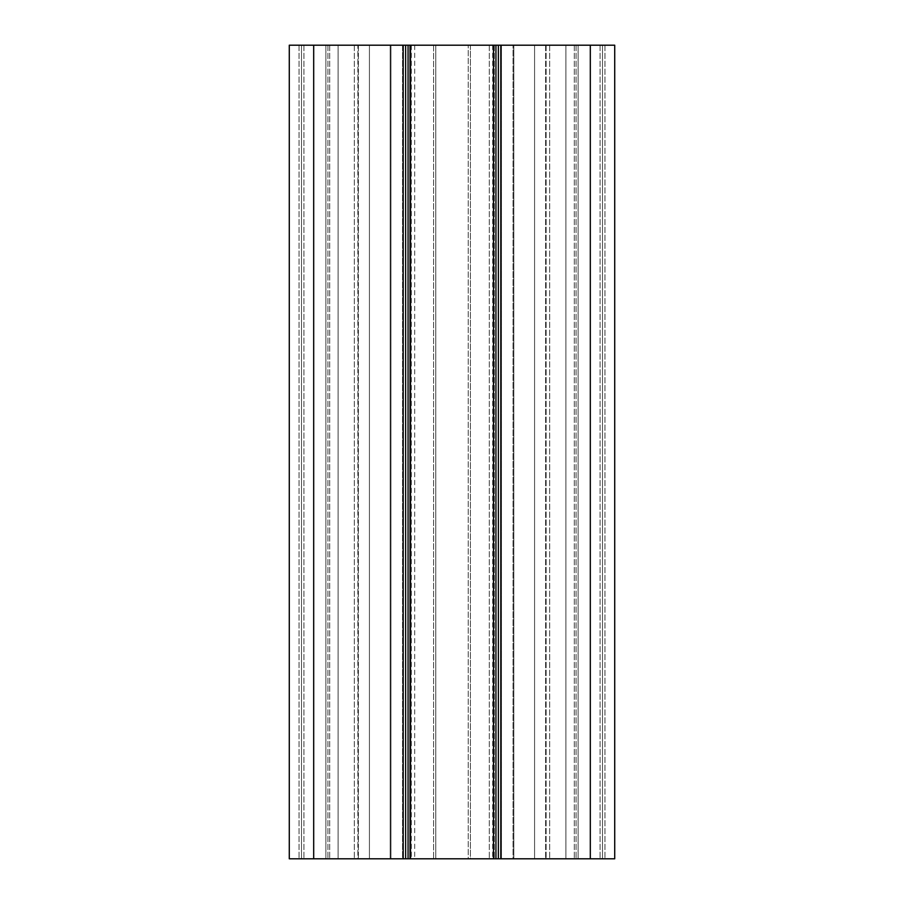 <?xml version="1.0" encoding="UTF-8"?>
<svg xmlns="http://www.w3.org/2000/svg" width="904" height="904" viewBox="0 0 904 904"><rect width="100%" height="100%" fill="white"/><g stroke="black" fill="none" stroke-linecap="round" stroke-linejoin="round"><path stroke-width="0.68" stroke-dasharray="4.52 3.39" d="M338.096 45.2L338.096 858.8L289.28 858.8L289.28 45.2L338.096 45.2L338.096 858.8L390.98 858.8L390.98 45.2L301.484 45.2L301.484 858.8L338.096 858.8L338.096 45.2L338.096 858.8L357.871 858.8L357.871 45.2L390.98 45.2L390.98 858.8L357.871 858.8L357.871 45.2L338.096 45.2M301.484 45.2L301.484 858.8L390.166 858.8L325.892 858.8L325.892 45.2L390.166 45.2L301.484 45.2L301.484 858.8L325.892 858.8L325.892 45.2L289.28 45.2L289.28 858.8L301.484 858.8L301.484 45.2L301.484 858.8L301.484 45.2L325.892 45.2L325.892 858.8L390.166 858.8L390.166 45.2L325.892 45.2L325.892 858.8L301.484 858.8L301.484 45.2L390.166 45.2L390.166 858.8L390.166 45.2L390.166 858.8L301.484 858.8L301.484 45.2M403.184 45.2L403.184 858.8L403.184 45.2L403.184 858.8L410.506 858.8L410.506 45.2L369.42 45.2L534.58 45.2L493.494 45.2L493.494 858.8L534.58 858.8L493.494 858.8L500.816 858.8L500.816 45.2L493.494 45.2L493.494 858.8L534.58 858.8L534.58 45.2L501.471 45.2L534.58 45.2L534.58 858.8L534.58 45.2L534.58 858.8L501.471 858.8L501.471 45.2L501.471 858.8L402.529 858.8L402.529 45.2L369.42 45.2L410.506 45.2L402.529 45.2L402.529 858.8L369.42 858.8L410.506 858.8L369.42 858.8L369.42 45.2L369.42 858.8L410.506 858.8L410.506 45.2L289.28 45.2L289.28 858.8L313.688 858.8L313.688 45.2M500.816 858.8L614.72 858.8L614.72 45.2L614.72 858.8L602.516 858.8L602.516 45.2L602.516 858.8L602.516 45.2L513.834 45.2L602.516 45.2L513.834 45.2L602.516 45.2L602.516 858.8L565.904 858.8L565.904 45.2L565.904 858.8L614.72 858.8L614.72 45.2L500.816 45.2L500.816 858.8L500.816 45.2M435.784 45.2L494.307 45.2L409.693 45.2L435.784 45.2L435.784 858.8L468.215 858.8L468.215 45.2L468.215 858.8L433.604 858.8L435.784 858.8L435.784 45.2M565.904 45.2L565.904 858.8L513.02 858.8L513.02 45.2L513.02 858.8L565.904 858.8L565.904 45.2M546.129 45.2L546.129 858.8L546.129 45.2M493.494 45.2L493.494 858.8M410.506 45.2L410.506 858.8M369.42 45.2L369.42 858.8L369.42 45.2M403.184 858.8L313.688 858.8M433.604 45.2L433.604 858.8L409.693 858.8L433.604 858.8L433.604 45.2M409.693 45.2L409.693 858.8L414.699 858.8L409.693 858.8L409.693 45.2M414.699 45.2L414.699 858.8L411.32 858.8L414.699 858.8L414.699 45.2M470.396 45.2L470.396 858.8L494.307 858.8L468.215 858.8L470.396 858.8L470.396 45.2M494.307 45.2L494.307 858.8L494.307 45.2M489.301 45.2L489.301 858.8L489.301 45.2M602.516 858.8L545.632 858.8L578.108 858.8L578.108 45.2L578.108 858.8L602.516 858.8L576.074 858.8L602.516 858.8L602.516 45.2L602.516 858.8M578.108 45.2L578.108 858.8L578.108 45.2M513.834 45.2L513.834 858.8L545.632 858.8L513.834 858.8L513.834 45.2L513.834 858.8L576.074 858.8L513.834 858.8L513.834 45.2M303.925 45.2L303.925 858.8L303.925 45.2M299.043 45.2L299.043 858.8L299.043 45.2M600.075 45.2L600.075 858.8L600.075 45.2M604.957 45.2L604.957 858.8L604.957 45.2M495.934 45.2L495.934 858.8M498.375 45.2L498.375 858.8M405.625 45.2L405.625 858.8M408.066 45.2L408.066 858.8M590.312 858.8L590.312 45.2M358.368 45.2L358.368 858.8L358.368 45.2M354.311 45.2L354.311 858.8L354.311 45.2M329.689 45.2L329.689 858.8L329.689 45.2M574.311 45.2L574.311 858.8L574.311 45.2M549.688 45.2L549.688 858.8L549.688 45.2M545.632 45.2L545.632 858.8L545.632 45.2M327.926 45.2L327.926 858.8L327.926 45.2M576.074 45.2L576.074 858.8L576.074 45.2M411.32 45.2L411.32 858.8M492.68 45.2L492.68 858.8"/><path stroke-width="1.36" d="M313.688 45.2L313.688 858.8L289.28 858.8L289.28 45.2L410.506 45.2L410.506 858.8L403.184 858.8L403.184 45.2M500.816 45.2L500.816 858.8L590.312 858.8L590.312 45.2L410.506 45.2M590.312 45.2L614.72 45.2L614.72 858.8L590.312 858.8M500.816 858.8L410.506 858.8M493.494 45.2L493.494 858.8M313.688 858.8L403.184 858.8M408.066 45.2L408.066 858.8M405.625 45.2L405.625 858.8M498.375 45.2L498.375 858.8M495.934 45.2L495.934 858.8"/></g></svg>
